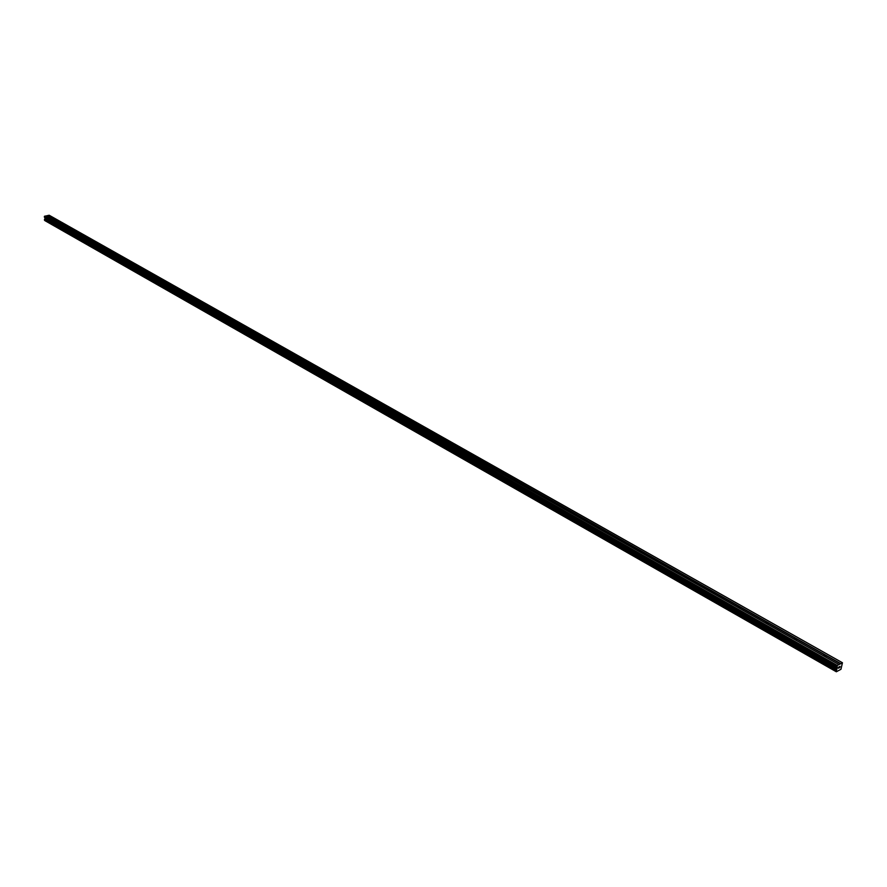 <?xml version="1.0" encoding="UTF-8"?>
<svg xmlns="http://www.w3.org/2000/svg" width="887" height="887" viewBox="0 0 887 887"><rect width="100%" height="100%" fill="white"/><g stroke="black" fill="none" stroke-linecap="round" stroke-linejoin="round"><path stroke-width="1.33" d="M51.923 219.167L53.564 218.934L52.377 219.422M63.964 225.919L65.594 225.73L64.407 226.229M76.193 232.893L77.845 232.649L76.659 233.159M88.656 239.956L90.33 239.701L89.132 240.222M101.351 247.14L103.036 246.885L101.839 247.418M114.312 254.381L115.986 254.203L114.789 254.735M127.473 261.92L129.169 261.654L127.972 262.208M140.922 269.426L142.619 269.249L141.421 269.814M154.593 277.265L156.323 276.988L155.114 277.564M168.552 285.159L170.293 284.882L169.084 285.47M182.777 293.22L184.529 292.932L183.332 293.53M197.291 301.436L199.054 301.137L197.856 301.746M212.104 309.807L213.878 309.508L212.669 310.14M227.205 318.355L228.99 318.056L227.793 318.688M242.617 327.081L244.424 326.771L243.215 327.414M258.35 335.985L260.168 335.663L258.96 336.328M274.416 345.076L276.234 344.755L275.037 345.431M290.858 354.179L292.655 354.024L291.446 354.711M307.567 363.836L309.419 363.493L308.21 364.202M324.72 373.327L326.538 373.172L325.341 373.893M342.16 383.417L344.034 383.062L342.837 383.794M360.033 393.529L361.918 393.163L360.721 393.917M378.305 403.873L380.201 403.496L380.379 404.062L379.004 404.272M396.988 414.44L398.895 414.063L399.083 414.639L397.709 414.85M416.147 424.984L418.021 424.862L418.209 425.461L416.835 425.671M435.639 436.315L437.579 435.916L437.768 436.537L436.393 436.748M455.641 447.636L457.603 447.225L457.792 447.88L456.417 448.079M476.119 459.222L478.093 458.801L478.281 459.477L476.907 459.677M497.163 470.753L499.071 470.664L499.27 471.363L497.895 471.551M518.551 483.238L520.558 482.794L520.758 483.526L519.383 483.714M540.549 495.689L542.567 495.234L542.777 495.988L541.403 496.166M563.09 508.439L565.119 507.985L565.341 508.761L563.966 508.938M586.196 521.523L588.247 521.046L588.469 521.866L587.094 522.033M609.89 534.928L611.952 534.44L612.174 535.293L610.81 535.449M634.205 548.687L636.267 548.188L636.5 549.064L635.136 549.219M659.252 562.303L661.525 562.635L660.105 563.345M684.731 577.282L686.837 576.761L687.081 577.703L685.729 577.847M711.141 591.607L711.052 592.172L711.141 591.607L713.447 591.984L712.028 592.738M738.006 607.429L740.135 606.874L740.401 607.905L739.059 608.027M765.88 622.53L765.769 623.14L765.88 622.53L768.231 622.94L768.164 623.628L766.823 623.738M794.397 638.629L794.275 639.272L794.397 638.629L796.77 639.072L796.692 639.782L795.362 639.893M823.713 655.194L823.591 655.859L823.713 655.194L826.107 655.648L826.03 656.402L824.71 656.502M839.789 667.534L840.078 666.325L839.29 667.878M839.523 666.702L840.078 666.325M838.492 668.255L838.703 667.534M838.57 667.201L839.224 666.78L838.514 668.166L839.224 666.78M836.308 671.703L837.306 665.472L842.45 662.755L840.954 669.297L836.33 671.769L44.938 220.652M842.45 662.755L49.162 215.231L46.224 215.94M838.991 664.585L46.08 215.863L44.35 216.472L45.071 217.825L44.505 220.264L835.953 671.315M825.187 655.127L796.77 639.072M795.872 638.562L768.231 622.94M767.366 622.452L740.468 607.251M739.625 606.775L713.447 591.984M712.627 591.518L687.148 577.115M686.338 576.661L661.525 562.635M660.737 562.192L636.567 548.532M635.802 548.099L612.241 534.783M611.498 534.362L588.513 521.379M587.793 520.968L565.385 508.306M564.686 507.907L542.822 495.556M542.134 495.168L520.802 483.105M520.137 482.728L499.314 470.964M498.66 470.587L478.326 459.1M477.683 458.745L457.825 447.525M457.204 447.17L437.801 436.204M437.191 435.861L418.243 425.15M417.644 424.806L399.117 414.34M398.529 414.007L380.412 403.773M379.847 403.441L362.129 393.429M361.563 393.118L344.234 383.328M343.69 383.018L326.726 373.427M326.194 373.128L309.596 363.748M309.075 363.459L292.832 354.279M292.322 353.98L276.411 344.999M275.912 344.71L260.334 335.907M259.847 335.63L244.59 327.004M244.102 326.738L229.156 318.289M228.68 318.023L214.033 309.74M213.567 309.474L199.209 301.369M198.755 301.103L184.684 293.153M184.241 292.898L170.437 285.104M169.994 284.86L156.467 277.21M156.034 276.966L142.752 269.46M142.341 269.227L129.314 261.865M128.903 261.632L116.119 254.403M115.709 254.181L103.169 247.085M102.77 246.863L90.452 239.9M90.064 239.678L77.978 232.849M77.59 232.638L65.716 225.919M65.35 225.708L53.686 219.122M53.32 218.912L47.565 215.663M837.306 665.472L44.583 216.162M836.973 665.982L44.35 216.472M840.776 663.642L47.665 215.53M840.632 663.853L826.107 655.648M836.796 666.902L44.372 217.115M836.807 667.057L44.428 217.237M837.306 667.612L45.037 217.758M837.317 667.7L45.071 217.825M837.106 668.809L45.093 218.612M837.051 668.942L45.06 218.701M836.796 669.319L44.893 218.934M836.751 669.419L44.86 218.989M836.241 670.206L44.516 219.466M836.119 670.395L44.439 219.588M835.953 671.248L44.461 220.187M738.139 606.863L738.039 607.451M835.975 671.348L44.505 220.264"/></g></svg>
